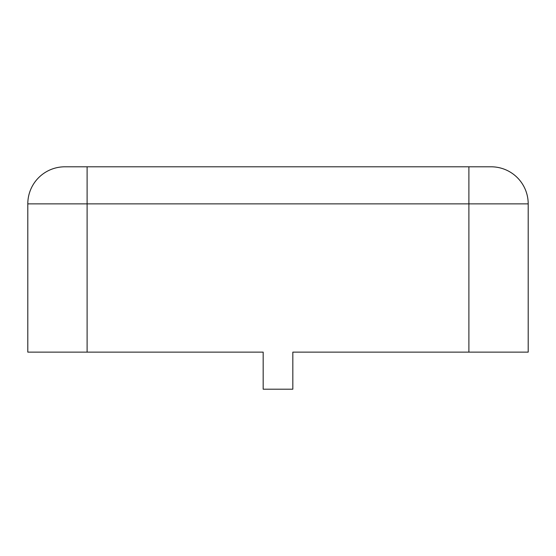 <?xml version="1.0" encoding="UTF-8"?>
<svg xmlns="http://www.w3.org/2000/svg" width="556" height="556" viewBox="0 0 556 556"><rect width="100%" height="100%" fill="white"/><g stroke="black" fill="none" stroke-linecap="round" stroke-linejoin="round"><path stroke-width="0.83" d="M468.896 166.8L64.864 166.8A37.064 37.064 0 0 0 27.8 203.864L27.8 352.136L263.176 352.136L263.176 389.2L292.824 389.2L292.824 352.136L528.2 352.136L528.2 203.864A37.064 37.064 0 0 0 491.136 166.8L468.896 166.8L468.896 203.864L528.2 203.864M87.104 166.8L87.104 203.864L468.896 203.864L468.896 352.136M27.8 203.864L87.104 203.864L87.104 352.136"/></g></svg>
